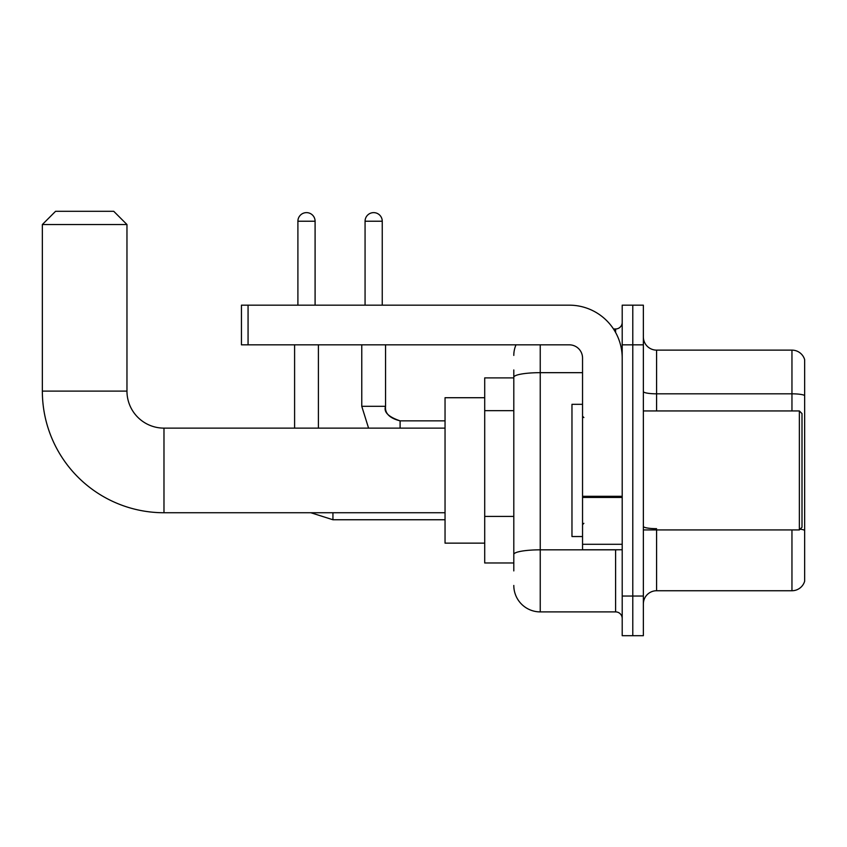 <?xml version="1.0" encoding="UTF-8"?>
<svg xmlns="http://www.w3.org/2000/svg" width="847" height="847" viewBox="0 0 847 847"><rect width="100%" height="100%" fill="white"/><g stroke="black" fill="none" stroke-linecap="round" stroke-linejoin="round"><path stroke-width="1.27" d="M513.801 570.91L513.801 377.264L513.801 377.889L484.706 377.889L484.706 562.98L513.801 562.98M622.206 596.034L622.206 635.695L632.783 635.695L632.783 596.034L632.783 635.695L643.36 635.695L643.36 596.034L632.783 596.034L632.783 344.835L632.783 596.034L622.206 596.034L622.206 344.835L632.783 344.835L632.783 305.174L632.783 344.835L643.36 344.835L643.36 596.034M643.36 344.835L643.36 305.174L622.206 305.174L622.206 344.835M540.238 344.835L540.238 611.894L615.6 611.894L615.6 549.756M613.493 328.975L615.6 328.975A6.607 6.607 0 0 0 622.206 322.358M513.801 559.009L513.801 554.414A26.437 4.595 180 0 1 540.238 549.83L615.6 549.83A6.607 1.143 0 0 0 617.887 549.756M582.545 372.669L540.238 372.669A26.437 4.595 180 0 0 513.801 377.264L513.801 369.959M622.206 618.501A6.607 6.607 0 0 0 615.6 611.894M513.801 355.412A26.437 26.437 0 0 1 516.003 344.835M540.238 611.894A26.437 26.437 0 0 1 513.801 585.457M643.36 603.964A13.224 13.224 0 0 1 656.584 590.74L791.956 590.74L791.956 529.926M804.65 359.647A13.224 13.224 0 0 0 791.956 350.129A13.224 13.224 0 0 1 804.65 359.647L804.65 581.222A13.224 13.224 0 0 1 791.956 590.74M804.65 395.475A13.224 2.297 180 0 0 791.956 393.823L791.956 350.129L656.584 350.129A13.224 13.224 0 0 1 643.36 336.905A13.224 13.224 0 0 0 656.584 350.129L656.584 410.943M804.65 395.665L804.65 530.328A13.224 2.297 180 0 0 800.119 529.163M445.046 512.742L163.979 512.742A121.629 121.629 0 0 1 42.35 391.113L42.35 224.529L55.574 211.305L113.742 211.305L126.965 224.529L42.35 224.529M163.979 512.742L163.979 428.127A37.014 37.014 0 0 1 126.965 391.113L126.965 224.529M484.706 397.719L445.046 397.719L445.046 543.149L484.706 543.149M297.9 305.174L297.9 221.226A8.597 8.597 0 0 1 306.498 212.629A8.597 8.597 0 0 1 315.095 221.226L315.095 305.174M318.398 428.127L318.398 344.835M294.597 428.127L294.597 344.835M365.068 305.174L365.068 221.226A8.597 8.597 0 0 1 373.654 212.629A8.597 8.597 0 0 1 382.251 221.226L382.251 305.174M622.206 549.756L582.545 549.756L582.545 496.3L622.206 496.3M622.206 358.059A52.885 52.885 0 0 0 569.322 305.174L248.065 305.174L248.065 344.835L569.322 344.835A13.224 13.224 0 0 1 582.545 358.059L582.545 496.3M248.065 344.835L241.448 344.835L241.448 305.174L248.065 305.174M799.367 410.943L802.003 413.58L802.003 527.279L799.367 529.926L799.367 410.943L643.36 410.943M582.545 404.326L571.969 404.326L571.969 536.532L582.545 536.532M513.801 410.668L484.706 410.668M513.801 516.426L484.706 516.426M615.6 332.458L615.6 328.975M656.584 529.926L656.584 590.74M791.956 410.943L791.956 393.823L656.584 393.823A13.224 2.297 0 0 1 643.36 391.526M656.584 528.676A13.224 2.297 -0 0 1 643.36 526.379M42.35 391.113L126.965 391.113M310.849 512.742L332.935 519.751L310.849 512.742L332.935 519.751L310.849 512.742L332.935 519.751L310.849 512.742L332.935 519.751L310.849 512.742L332.935 519.751L310.849 512.742L332.935 519.751L310.849 512.742L332.935 519.751L332.935 512.742M297.9 221.226L315.095 221.226M361.764 344.835L361.764 406.316L368.572 428.127L361.764 406.316L368.572 428.127L361.764 406.316L368.572 428.127L361.764 406.316L368.572 428.127L361.764 406.316L368.572 428.127L361.764 406.316L368.572 428.127L361.764 406.316L385.533 406.316C384.76 413.368 389.609 418.217 400.102 420.853L400.102 428.127M365.068 221.226L382.251 221.226M622.206 497.443L582.545 497.443M582.545 544.293L622.206 544.293M445.046 428.127L163.979 428.127M445.046 519.751L332.935 519.751M445.046 420.853L400.102 420.853C388.36 416.872 383.511 412.023 385.554 406.316C384.76 413.368 389.609 418.217 400.102 420.853C389.609 418.217 384.76 413.368 385.554 406.316C384.76 413.368 389.609 418.217 400.102 420.853C389.609 418.217 384.76 413.368 385.554 406.316C384.76 413.368 389.609 418.217 400.102 420.853C389.609 418.217 384.76 413.368 385.554 406.316C384.76 413.368 389.609 418.217 400.102 420.853C389.609 418.217 384.76 413.368 385.554 406.316C384.76 413.368 389.609 418.217 400.102 420.853C389.609 418.217 384.76 413.368 385.554 406.316L385.554 344.835M643.36 529.926L799.367 529.926M583.869 417.55L582.545 416.226M583.869 523.319L582.545 524.642"/></g></svg>
